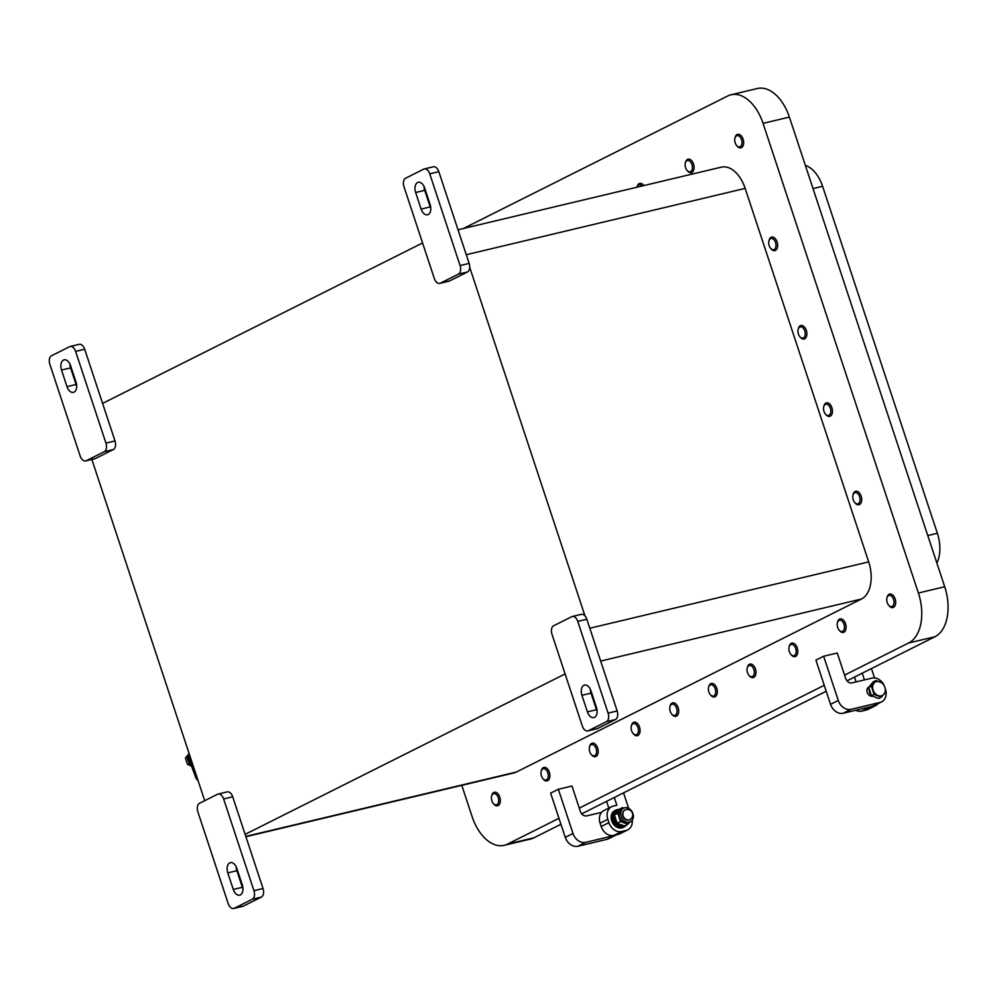 <?xml version="1.0" encoding="UTF-8"?>
<svg xmlns="http://www.w3.org/2000/svg" width="997" height="997" viewBox="0 0 997 997"><rect width="100%" height="100%" fill="white"/><g stroke="black" fill="none" stroke-linecap="round" stroke-linejoin="round"><path stroke-width="1.5" d="M616.545 834.763A11.715 9.235 -116.6 0 1 616.358 834.863A11.715 9.235 -116.6 0 1 614.763 835.436L585.713 842.353A11.715 9.235 -116.6 0 1 572.988 833.455L558.357 789.263L571.979 786.022L580.379 811.433A5.857 4.624 63.4 0 0 586.747 815.882L601.615 812.343M558.357 789.263L550.631 793.126L565.262 837.33A11.715 9.235 63.4 0 0 577.986 846.229L607.036 839.312A11.715 9.235 63.4 0 0 608.631 838.739L616.358 834.863M748.971 675.33L749.532 675.978A6.942 4.2 -103.4 0 0 753.744 677.399A6.942 4.2 -103.4 0 0 754.393 666.744A6.942 4.2 -103.4 0 0 747.438 667.192L747.227 668.027A5.77 3.49 76.6 0 1 753.009 667.654A5.77 3.49 76.6 0 1 752.473 676.502A5.77 3.49 76.6 0 1 748.971 675.33A5.77 3.49 76.6 0 1 747.227 668.027M493.341 803.495L493.901 804.143A6.942 4.2 -103.4 0 0 498.126 805.564A6.942 4.2 -103.4 0 0 498.762 794.908A6.942 4.2 -103.4 0 0 491.808 795.357L491.608 796.192A5.77 3.49 76.6 0 1 497.378 795.818A5.77 3.49 76.6 0 1 496.842 804.666A5.77 3.49 76.6 0 1 493.341 803.495A5.77 3.49 76.6 0 1 491.608 796.192M633.07 733.443L633.631 734.091A6.942 4.2 -103.4 0 0 637.843 735.512A6.942 4.2 -103.4 0 0 638.491 724.856A6.942 4.2 -103.4 0 0 631.537 725.293L631.325 726.128A5.77 3.49 76.6 0 1 637.108 725.766A5.77 3.49 76.6 0 1 636.572 734.615A5.77 3.49 76.6 0 1 633.07 733.443A5.77 3.49 76.6 0 1 631.325 726.128M770.644 248.34L771.204 248.988A6.942 4.2 -103.4 0 0 775.429 250.409A6.942 4.2 -103.4 0 0 776.065 239.754A6.942 4.2 -103.4 0 0 769.111 240.19L768.911 241.025A5.77 3.49 76.6 0 1 774.681 240.663A5.77 3.49 76.6 0 1 774.146 249.512A5.77 3.49 76.6 0 1 770.644 248.34A5.77 3.49 76.6 0 1 768.911 241.025M643.888 185.579A6.942 4.2 -103.4 0 0 637.257 186.489L637.083 187.199A5.77 3.49 76.6 0 1 642.105 186.003M854.703 502.5L855.264 503.161A6.942 4.2 -103.4 0 0 859.476 504.569A6.942 4.2 -103.4 0 0 860.124 493.926A6.942 4.2 -103.4 0 0 853.17 494.362L852.958 495.197A5.77 3.49 76.6 0 1 858.741 494.836A5.77 3.49 76.6 0 1 858.205 503.684A5.77 3.49 76.6 0 1 854.703 502.5A5.77 3.49 76.6 0 1 852.958 495.197M790.82 654.344L791.381 654.992A6.942 4.2 -103.4 0 0 795.594 656.412A6.942 4.2 -103.4 0 0 796.242 645.769A6.942 4.2 -103.4 0 0 789.288 646.206L789.076 647.041A5.77 3.49 76.6 0 1 794.858 646.667A5.77 3.49 76.6 0 1 794.322 655.528A5.77 3.49 76.6 0 1 790.82 654.344A5.77 3.49 76.6 0 1 789.076 647.041M823.721 406.788L823.933 405.953A6.942 4.2 76.6 0 1 830.887 405.517A6.942 4.2 76.6 0 1 830.239 416.16A6.942 4.2 76.6 0 1 826.027 414.752L825.466 414.104A5.77 3.49 76.6 0 1 823.721 406.788A5.77 3.49 76.6 0 1 829.504 406.427A5.77 3.49 76.6 0 1 828.968 415.275A5.77 3.49 76.6 0 1 825.466 414.104M734.914 138.259L735.125 137.424A6.942 4.2 76.6 0 1 742.08 136.988A6.942 4.2 76.6 0 1 741.432 147.631A6.942 4.2 76.6 0 1 737.219 146.223L736.658 145.562A5.77 3.49 76.6 0 1 734.914 138.259A5.77 3.49 76.6 0 1 740.696 137.885A5.77 3.49 76.6 0 1 740.16 146.746A5.77 3.49 76.6 0 1 736.658 145.562M669.959 706.761L670.171 705.926A6.942 4.2 76.6 0 1 677.125 705.49A6.942 4.2 76.6 0 1 676.477 716.133A6.942 4.2 76.6 0 1 672.265 714.724L671.704 714.076A5.77 3.49 76.6 0 1 669.959 706.761A5.77 3.49 76.6 0 1 675.742 706.399A5.77 3.49 76.6 0 1 675.206 715.248A5.77 3.49 76.6 0 1 671.704 714.076M541.184 771.329L541.396 770.494A6.942 4.2 76.6 0 1 548.338 770.058A6.942 4.2 76.6 0 1 547.702 780.701A6.942 4.2 76.6 0 1 543.477 779.293L542.916 778.632A5.77 3.49 76.6 0 1 541.184 771.329A5.77 3.49 76.6 0 1 546.967 770.968A5.77 3.49 76.6 0 1 546.431 779.816A5.77 3.49 76.6 0 1 542.916 778.632M886.956 597.963L887.156 597.128A6.942 4.2 76.6 0 1 894.11 596.692A6.942 4.2 76.6 0 1 893.474 607.347A6.942 4.2 76.6 0 1 889.249 605.927L888.688 605.279A5.77 3.49 76.6 0 1 886.956 597.963A5.77 3.49 76.6 0 1 892.726 597.602A5.77 3.49 76.6 0 1 892.203 606.45A5.77 3.49 76.6 0 1 888.688 605.279M600.668 661.061L861.445 599.023L516.321 772.052A30.458 18.407 -103.4 0 1 513.866 772.949L245.898 836.707M466.284 254.721L745.158 188.383A30.458 18.407 -103.4 0 0 721.367 167.147L458.034 229.784M745.158 188.383L868.686 561.897A30.458 18.407 -103.4 0 1 861.445 599.023M589.476 747.114L589.676 746.279A6.942 4.2 76.6 0 1 596.63 745.843A6.942 4.2 76.6 0 1 595.994 756.486A6.942 4.2 76.6 0 1 591.769 755.078L591.209 754.43A5.77 3.49 76.6 0 1 589.476 747.114A5.77 3.49 76.6 0 1 595.259 746.753A5.77 3.49 76.6 0 1 594.723 755.601A5.77 3.49 76.6 0 1 591.209 754.43M798.148 329.434L798.348 328.599A6.942 4.2 76.6 0 1 805.302 328.163A6.942 4.2 76.6 0 1 804.666 338.806A6.942 4.2 76.6 0 1 800.441 337.397L799.881 336.749A5.77 3.49 76.6 0 1 798.148 329.434A5.77 3.49 76.6 0 1 803.918 329.072A5.77 3.49 76.6 0 1 803.395 337.921A5.77 3.49 76.6 0 1 799.881 336.749M685.338 163.109L685.55 162.287A6.942 4.2 76.6 0 1 692.504 161.838A6.942 4.2 76.6 0 1 691.856 172.493A6.942 4.2 76.6 0 1 687.643 171.073L687.07 170.425A5.77 3.49 76.6 0 1 685.338 163.109A5.77 3.49 76.6 0 1 691.12 162.748A5.77 3.49 76.6 0 1 690.585 171.596A5.77 3.49 76.6 0 1 687.07 170.425M837.368 622.826L837.58 621.991A6.942 4.2 76.6 0 1 844.534 621.555A6.942 4.2 76.6 0 1 843.886 632.198A6.942 4.2 76.6 0 1 839.673 630.789L839.113 630.129A5.77 3.49 76.6 0 1 837.368 622.826A5.77 3.49 76.6 0 1 843.15 622.464A5.77 3.49 76.6 0 1 842.615 631.313A5.77 3.49 76.6 0 1 839.113 630.129M708.593 687.394L708.805 686.559A6.942 4.2 76.6 0 1 715.759 686.123A6.942 4.2 76.6 0 1 715.111 696.766A6.942 4.2 76.6 0 1 710.898 695.358L710.338 694.697A5.77 3.49 76.6 0 1 708.593 687.394A5.77 3.49 76.6 0 1 714.375 687.02A5.77 3.49 76.6 0 1 713.84 695.881A5.77 3.49 76.6 0 1 710.338 694.697M579.282 808.118L824.245 685.3M885.324 688.815L885.461 689.226A11.715 9.235 -116.6 0 1 881.635 701.851A11.715 9.235 -116.6 0 1 880.039 702.436L851.002 709.341A11.715 9.235 -116.6 0 1 838.265 700.455L823.647 656.25L837.256 653.01L844.571 675.119L908.641 642.99A41.002 24.788 -103.4 0 0 918.387 593.016L763.054 123.354A41.002 24.788 -103.4 0 0 731.038 94.777A41.002 24.788 -103.4 0 0 727.735 95.974L463.381 228.512M461.785 785.337L472.167 816.742A41.002 24.788 -103.4 0 0 504.195 845.319A41.002 24.788 -103.4 0 0 507.498 844.11L558.968 818.313M611.635 806.673L603.908 810.549A11.715 9.235 63.4 0 0 600.082 823.186L601.179 826.501A11.715 9.235 63.4 0 0 613.915 835.386L618.452 834.315A11.715 9.235 63.4 0 0 620.047 833.729L627.774 829.853A11.715 9.235 -116.6 0 1 626.178 830.439L621.642 831.51A11.715 9.235 -116.6 0 1 608.905 822.625L607.809 819.31A11.715 9.235 -116.6 0 1 611.635 806.673A11.715 9.235 -116.6 0 1 613.23 806.099L616.856 805.24L614.302 797.5L581.712 813.839M626.428 824.968A9.372 7.39 -116.6 0 1 624.209 826.899L623.175 827.41A9.372 7.39 -116.6 0 1 612.37 822.351A9.372 7.39 -116.6 0 1 614.775 810.661L615.81 810.137A9.372 7.39 -116.6 0 1 617.081 809.676A9.372 7.39 -116.6 0 1 618.813 809.514M632.248 820.244A11.715 9.235 -116.6 0 1 627.774 829.853M623.536 792.864L628.683 808.417M608.806 808.093L606.575 801.376M625.63 825.366A8.674 6.829 -116.6 0 1 625.181 825.616A8.674 6.829 -116.6 0 1 624.72 825.828M624.334 825.965A8.674 6.829 -116.6 0 1 614.937 820.406A8.674 6.829 -116.6 0 1 617.405 810.125A8.674 6.829 -116.6 0 1 618.651 809.676M625.181 825.616L623.898 826.264A8.674 6.829 -116.6 0 1 613.903 821.578A8.674 6.829 -116.6 0 1 616.121 810.773L617.405 810.125M624.209 826.899A9.372 7.39 -116.6 0 1 613.404 821.827A9.372 7.39 -116.6 0 1 615.81 810.137M622.327 807.682L618.925 809.39L614.401 814.948L617.791 813.24L622.327 807.682L623.86 808.081M614.401 814.948L617.143 823.235L620.545 821.528L617.791 813.24M617.143 823.235L624.409 825.977L627.811 824.27L620.545 821.528M629.406 822.189A7.615 6.007 63.4 0 0 630.44 821.802A7.615 6.007 63.4 0 0 632.397 812.306A7.615 6.007 63.4 0 0 623.611 808.193A7.615 6.007 63.4 0 0 621.368 817.054A7.615 6.007 63.4 0 0 629.406 822.189M630.44 821.802L628.858 822.6A7.615 6.007 -116.6 0 1 627.823 822.974A7.615 6.007 -116.6 0 1 624.546 822.712A7.615 6.007 -116.6 0 1 619.548 817.204A7.615 6.007 -116.6 0 1 620.433 810.274A7.615 6.007 -116.6 0 1 622.028 808.991L623.611 808.193M624.77 810.112A5.384 4.25 63.4 0 0 624.608 810.187A5.384 4.25 63.4 0 0 623.025 816.456A5.384 4.25 63.4 0 0 628.708 820.082A5.384 4.25 63.4 0 0 629.443 819.821A5.384 4.25 63.4 0 0 629.606 819.733M630.453 821.316L627.811 824.27M189.106 753.495A8.2 6.468 63.4 0 0 188.907 759.128L195.661 777.261A6.443 5.085 63.4 0 0 198.091 780.663M188.907 759.128L189.231 758.966A8.2 6.468 -116.6 0 1 189.218 753.869M197.88 780.04A6.443 5.085 -116.6 0 1 195.985 777.099L189.231 758.966M191.947 762.119A7.029 5.546 -116.6 0 1 189.854 755.788M188.832 760.798L188.209 760.948A6.917 5.446 63.4 0 1 189.006 753.72L185.417 758.056L187.523 764.437L191.511 766.12M185.417 758.056L187.586 756.972M187.523 764.437L189.679 763.291M189.106 760.113L188.533 761.633A6.917 5.446 63.4 0 0 190.863 764.387M188.209 760.948L188.882 759.415M189.953 761.957A7.029 5.546 -116.6 0 1 188.52 756.337M936.881 563.081A30.458 18.407 -103.4 0 0 937.354 533.283L822.6 186.289A30.458 18.407 -103.4 0 0 805.352 165.39M731.038 94.777L757.359 88.509A41.002 24.788 76.6 0 1 789.387 117.098L944.707 586.747A41.002 24.788 76.6 0 1 934.962 636.734L847.001 680.826M560.937 824.257L533.819 837.854A41.002 24.788 76.6 0 1 530.516 839.063L504.195 845.319M826.214 691.257L614.302 797.5M855.75 710.25A11.715 9.235 63.4 0 0 861.807 711.098L866.343 710.014A11.715 9.235 63.4 0 0 867.938 709.44L875.665 705.564A11.715 9.235 -116.6 0 1 874.07 706.15L869.534 707.222A11.715 9.235 -116.6 0 1 867.589 707.434M871.44 668.576L874.543 677.948M878.07 703.645A11.715 9.235 -116.6 0 1 875.665 705.564M862.206 673.212L864.424 679.929M856.074 681.911L854.479 677.088M449.46 281.004L440.375 283.173A7.029 4.25 76.6 0 1 439.814 283.372L448.887 281.216A7.029 4.25 -103.4 0 0 449.46 281.004L467.481 271.969A7.029 4.25 -103.4 0 0 469.724 267.395L584.977 615.897A7.029 4.25 -103.4 0 0 581.351 614.339L572.266 616.495A7.029 4.25 76.6 0 1 577.762 621.393L586.834 619.237A7.029 4.25 -103.4 0 0 584.977 615.897M95.313 458.57L86.241 460.726A7.029 4.25 76.6 0 1 85.68 460.938L94.752 458.77A7.029 4.25 -103.4 0 0 95.313 458.57L113.346 449.535A7.029 4.25 -103.4 0 0 115.016 440.961L102.591 403.386L422.578 242.956M204.709 800.703L91.861 459.467M232.7 796.79A7.029 4.25 -103.4 0 0 227.204 791.892L218.131 794.048A7.029 4.25 76.6 0 1 223.615 798.958L232.7 796.79L245.125 834.364L565.112 673.935M823.647 656.25L815.92 660.126L830.538 704.331A11.715 9.235 63.4 0 0 843.275 713.216L872.313 706.312A11.715 9.235 63.4 0 0 873.908 705.726L881.635 701.851M844.571 675.119L845.668 678.434A5.857 4.624 63.4 0 0 852.036 682.87L872.001 678.122A11.715 9.235 -116.6 0 1 882.744 683.082M872.549 696.168A4.973 3.926 -116.6 0 1 867.328 692.79A4.973 3.926 -116.6 0 1 868.798 687.02A4.973 3.926 -116.6 0 1 869.16 686.858M115.016 440.961L105.944 443.117L75.61 351.405A7.029 4.25 76.6 0 0 70.114 346.495A7.029 4.25 76.6 0 0 69.553 346.707L51.52 355.742A7.029 4.25 76.6 0 0 49.85 364.316L80.184 456.028A7.029 4.25 76.6 0 0 85.68 460.938M102.591 403.386L84.683 349.237A7.029 4.25 -103.4 0 0 79.187 344.339L70.114 346.495M70.525 365.538L76.009 382.113A8.2 4.96 76.6 0 1 73.392 392.357A8.2 4.96 76.6 0 1 66.986 386.637L61.515 370.061A8.2 4.96 76.6 0 1 64.12 359.83A8.2 4.96 76.6 0 1 70.525 365.538M69.915 364.03A8.2 4.96 -103.4 0 0 70.588 367.905L76.071 384.481A8.2 4.96 -103.4 0 0 76.682 386.001M105.944 443.117A7.029 4.25 76.6 0 1 104.274 451.691L113.346 449.535M86.241 460.726L104.274 451.691M469.724 267.395A7.029 4.25 -103.4 0 0 469.151 263.407L460.078 265.563L429.744 173.839A7.029 4.25 76.6 0 0 424.261 168.942A7.029 4.25 76.6 0 0 423.688 169.154L405.667 178.189A7.029 4.25 76.6 0 0 403.984 186.751L434.318 278.475A7.029 4.25 76.6 0 0 439.814 283.372M469.151 263.407L438.817 171.683A7.029 4.25 -103.4 0 0 433.334 166.786L424.261 168.942M424.66 187.984L430.143 204.559A8.2 4.96 76.6 0 1 427.539 214.791A8.2 4.96 76.6 0 1 421.133 209.083L415.649 192.508A8.2 4.96 76.6 0 1 418.254 182.264A8.2 4.96 76.6 0 1 424.66 187.984M424.049 186.464A8.2 4.96 -103.4 0 0 424.722 190.34L430.206 206.915A8.2 4.96 -103.4 0 0 430.816 208.435M460.078 265.563A7.029 4.25 76.6 0 1 458.408 274.125L467.481 271.969M440.375 283.173L458.408 274.125M597.477 728.57L588.392 730.726A7.029 4.25 76.6 0 1 587.831 730.926L596.904 728.77A7.029 4.25 -103.4 0 0 597.477 728.57L615.498 719.522A7.029 4.25 -103.4 0 0 617.168 710.961L608.095 713.117L577.762 621.393M617.168 710.961L586.834 619.237M572.266 616.495A7.029 4.25 76.6 0 0 571.705 616.707L553.671 625.742A7.029 4.25 76.6 0 0 552.002 634.304L582.335 726.028A7.029 4.25 76.6 0 0 587.831 730.926M587.42 711.883L581.936 695.308A8.2 4.96 76.6 0 1 584.554 685.076A8.2 4.96 76.6 0 1 590.947 690.796L596.43 707.372A8.2 4.96 76.6 0 1 593.826 717.603A8.2 4.96 76.6 0 1 587.42 711.883L596.493 709.727A8.2 4.96 -103.4 0 0 597.103 711.247M590.336 689.276A8.2 4.96 -103.4 0 0 591.009 693.152L596.493 709.727M588.392 730.726L606.425 721.691L615.498 719.522M608.095 713.117A7.029 4.25 76.6 0 1 606.425 721.691M243.33 906.123L234.258 908.279A7.029 4.25 76.6 0 1 233.684 908.491L242.77 906.335A7.029 4.25 -103.4 0 0 243.33 906.123L261.364 897.088A7.029 4.25 -103.4 0 0 263.034 888.514L253.948 890.67L223.615 798.958M263.034 888.514L245.125 834.364M218.131 794.048A7.029 4.25 76.6 0 0 217.57 794.26L199.537 803.295A7.029 4.25 76.6 0 0 197.867 811.87L228.201 903.594A7.029 4.25 76.6 0 0 233.684 908.491M233.286 889.449L227.802 872.874A8.2 4.96 76.6 0 1 230.407 862.629A8.2 4.96 76.6 0 1 236.812 868.35L242.296 884.925A8.2 4.96 76.6 0 1 239.679 895.169A8.2 4.96 76.6 0 1 233.286 889.449L242.358 887.293A8.2 4.96 -103.4 0 0 242.969 888.801M236.202 866.829A8.2 4.96 -103.4 0 0 236.875 870.705L242.358 887.293M234.258 908.279L252.278 899.244L261.364 897.088M253.948 890.67A7.029 4.25 76.6 0 1 252.278 899.244M871.179 694.984A4.686 3.689 -116.6 0 1 869.384 689.575M884.875 687.269A7.615 6.007 63.4 0 0 879.877 681.749A7.615 6.007 63.4 0 0 873.97 683.157A7.615 6.007 63.4 0 0 873.085 690.074A7.615 6.007 63.4 0 0 878.083 695.594A7.615 6.007 63.4 0 0 883.99 694.199A7.615 6.007 63.4 0 0 884.875 687.269L885.884 691.606L881.348 697.152L874.082 694.411L871.341 686.123L875.865 680.565L883.13 683.306L884.875 687.269M881.348 697.152L878.693 698.486L871.428 695.744L874.082 694.411M871.428 695.744L868.686 687.444L873.21 681.898L875.865 680.565M868.686 687.444L871.341 686.123M577.986 846.229L585.713 842.353M572.988 833.455L565.262 837.33M614.763 835.436L607.036 839.312M600.082 823.186L607.809 819.31M608.905 822.625L601.179 826.501M613.915 835.386L621.642 831.51M626.178 830.439L618.452 834.315M629.032 819.92A5.384 4.25 63.4 0 0 629.768 819.659A5.384 5.384 0 0 0 632.16 812.418A5.384 5.384 0 0 0 624.932 810.025A5.384 4.25 63.4 0 0 623.175 815.833A5.384 4.25 63.4 0 0 629.032 819.92M822.6 186.289L813.016 188.57M763.054 123.354L789.387 117.098M507.498 844.11L533.819 837.854M918.387 593.016L944.707 586.747M908.641 642.99L934.962 636.734M861.807 711.098L869.534 707.222M874.07 706.15L866.343 710.014M589.813 628.235L868.686 561.897M843.275 713.216L851.002 709.341M880.039 702.436L872.313 706.312M868.948 688.229L867.066 689.176M869.072 686.97L868.2 687.407M838.265 700.455L830.538 704.331M75.61 351.405L84.683 349.237M70.588 367.905L61.515 370.061M76.071 384.481L66.986 386.637M429.744 173.839L438.817 171.683M424.722 190.34L415.649 192.508M430.206 206.915L421.133 209.083M591.009 693.152L581.936 695.308M236.875 870.705L227.802 872.874M245.798 836.408L516.321 772.052M927.783 535.563L937.354 533.283M869.01 688.428L867.004 689.438"/></g></svg>
